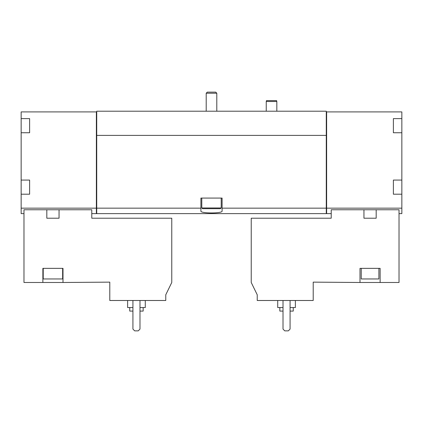 <?xml version="1.0" encoding="UTF-8"?>
<svg xmlns="http://www.w3.org/2000/svg" width="423" height="423" viewBox="0 0 423 423"><rect width="100%" height="100%" fill="white"/><g stroke="black" fill="none" stroke-linecap="round" stroke-linejoin="round"><path stroke-width="0.63" d="M59.051 209.766L91.78 209.766L91.78 218.21L171.77 218.21L171.77 282.485L165.768 294.794L165.768 300.494L109.79 300.494L109.79 282.13L63.001 282.485L63.001 268.356L42.871 268.356L42.871 282.485L23.974 282.485L23.974 209.766L46.816 209.766L46.816 218.21L59.051 218.21L59.051 209.766L46.816 209.766M63.001 282.485L42.871 282.485M29.626 118.62L29.626 122.046L29.626 118.62L21.15 118.62L21.15 111.91L96.37 111.91L96.37 213.62L91.78 213.62M96.37 208.164L21.15 208.164L21.15 213.62L23.974 213.62M257.232 300.494L313.21 300.494L313.21 282.13L359.999 282.485L359.999 268.356L380.129 268.356L380.129 282.485L399.026 282.485L399.026 209.766L331.22 209.766L331.22 218.21L251.23 218.21L251.23 282.485L257.232 294.794L257.232 300.494M363.949 209.766L363.949 218.21L376.184 218.21L376.184 209.766M380.129 282.485L359.999 282.485M393.374 180.071L393.374 183.497L393.374 180.071L401.85 180.071L401.85 208.164L326.63 208.164L326.63 213.62L331.22 213.62M401.85 208.164L401.85 213.62L399.026 213.62M21.15 118.62L21.15 208.164M393.374 118.62L393.374 122.046L393.374 118.62L401.85 118.62L401.85 180.071M96.37 111.91L96.724 111.91L96.724 111.207L326.276 111.207L326.276 111.91L401.85 111.91L401.85 118.62M326.63 111.91L326.63 208.164M393.374 183.497L393.374 194.194L401.85 194.194M393.374 122.046L393.374 132.748L401.85 132.748M29.626 122.046L29.626 132.748L21.15 132.748M29.626 180.071L29.626 183.497L29.626 180.071L21.15 180.071M29.626 183.497L29.626 194.194L21.15 194.194M96.724 111.91L96.724 213.62L326.276 213.62L326.276 208.164L222.096 208.164L222.096 198.08L200.904 198.08L200.904 208.164L96.724 208.164M200.904 208.164L200.904 211.029C200.142 213.594 222.842 213.599 222.096 211.029L222.096 208.164M326.276 111.91L326.276 135.397L96.724 135.397M326.276 135.397L326.276 208.164M326.63 208.253L326.276 208.253M96.37 208.253L96.724 208.253M393.374 129.322L393.374 132.748M393.374 190.768L393.374 194.194M29.626 129.322L29.626 132.748M29.626 190.768L29.626 194.194M283.013 300.494L283.013 329.099L284.779 330.865L288.312 330.865L290.078 329.099L290.078 300.494M279.836 307.558L279.836 311.09L283.013 311.09M290.078 311.09L293.255 311.09L293.255 307.558M277.715 300.494L277.715 307.558L283.013 307.558M290.078 307.558L295.376 307.558L295.376 300.494M378.897 268.356L378.897 278.953L361.237 278.953L361.237 268.356M132.922 300.494L132.922 329.099L134.688 330.865L138.221 330.865L139.987 329.099L139.987 300.494M129.745 307.558L129.745 311.09L132.922 311.09M139.987 311.09L143.164 311.09L143.164 307.558M127.624 300.494L127.624 307.558L132.922 307.558M139.987 307.558L145.285 307.558L145.285 300.494M266.241 111.207L266.241 101.494L276.832 101.494L276.832 111.207M266.241 101.494L266.474 100.611L276.594 100.611L276.832 101.494M62.646 268.356L62.646 278.953L43.22 278.953L43.22 268.356M207.286 92.135L215.714 92.135L216.798 93.219L206.202 93.219L207.286 92.135M206.202 111.207L206.202 93.219M221.213 207.968L201.787 207.968L202.495 208.676L220.505 208.676L221.213 207.968L221.213 198.08M201.787 207.968L201.787 198.08M326.63 213.583L326.276 213.583M96.37 213.583L96.724 213.583M216.798 111.207L216.798 93.219"/></g></svg>
